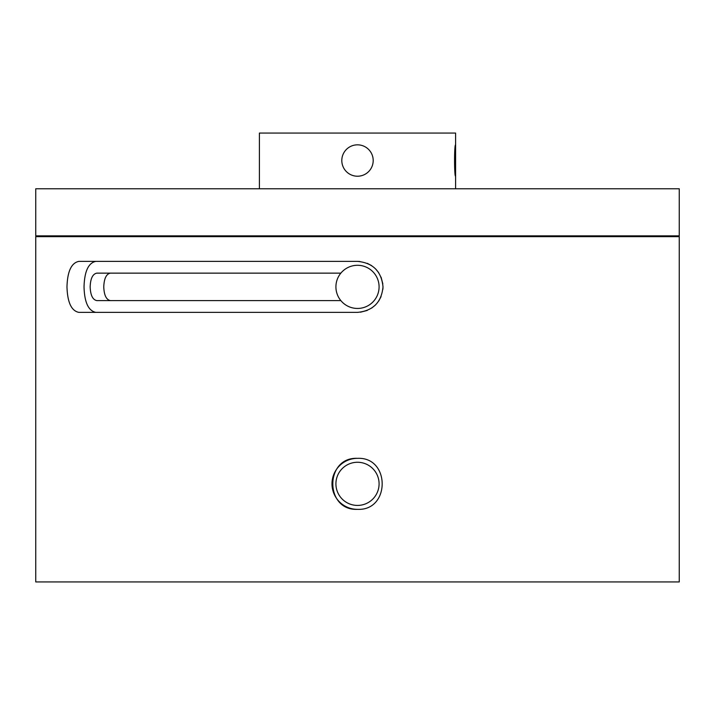 <?xml version="1.0" encoding="UTF-8"?>
<svg xmlns="http://www.w3.org/2000/svg" width="715" height="715" viewBox="0 0 715 715"><rect width="100%" height="100%" fill="white"/><g stroke="black" fill="none" stroke-linecap="round" stroke-linejoin="round"><path stroke-width="1.07" d="M357.5 308.451A21.584 21.584 0 0 1 335.916 286.876A21.584 21.584 0 0 1 357.5 265.292A21.584 21.584 0 0 1 379.084 286.876A21.584 21.584 0 0 1 357.5 308.451M679.25 235.861L35.75 235.861L35.75 188.778L679.25 188.778L679.25 235.861M71.062 235.861L71.062 236.647M643.938 235.861L643.938 236.647M357.5 505.425A21.584 21.584 0 0 0 379.084 483.849A21.584 21.584 0 0 0 357.5 462.265A21.584 21.584 0 0 0 335.916 483.849A21.584 21.584 0 0 0 357.5 505.425M357.5 458.342C324.646 456.751 324.538 510.885 357.5 509.348C390.399 510.93 390.408 456.769 357.5 458.342A25.508 25.508 0 0 0 331.992 483.849A25.508 25.508 0 0 0 357.5 509.348M78.856 312.375L357.5 312.375C373.016 310.855 381.515 302.347 383.008 286.876C381.479 271.36 372.98 262.861 357.5 261.368L78.856 261.368C71.393 262.897 67.433 271.396 66.978 286.876C67.451 302.382 71.411 310.882 78.856 312.375M35.75 581.938L679.25 581.938L679.25 236.647L35.75 236.647L35.75 581.938M259.402 188.778L259.402 133.061L455.598 133.061L455.598 144.832C454.222 143.867 454.222 177.195 455.598 176.221L455.598 188.778M373.194 160.526A15.694 15.694 0 0 1 357.5 176.221A15.694 15.694 0 0 1 341.806 160.526A15.694 15.694 0 0 1 357.5 144.832A15.694 15.694 0 0 1 373.194 160.526M455.598 176.221L455.598 144.832M340.849 273.139L96.829 273.139C92.7 273.961 90.474 278.537 90.162 286.876C90.483 295.224 92.709 299.8 96.829 300.604L340.849 300.604M95.846 261.368C88.419 262.861 84.477 271.36 84.03 286.876C84.459 302.347 88.401 310.855 95.846 312.375M360.44 312.205L367.251 310.435M371.666 308.076L375.536 304.912M378.727 301.006L381.068 296.618M382.891 289.253L383.008 286.876M382.838 283.935L381.068 277.125M378.709 272.701L375.536 268.84M371.63 265.64L367.251 263.308M359.877 261.476L357.5 261.368M110.423 273.139C106.303 273.943 104.086 278.519 103.764 286.876C104.077 295.206 106.294 299.782 110.423 300.604"/></g></svg>
